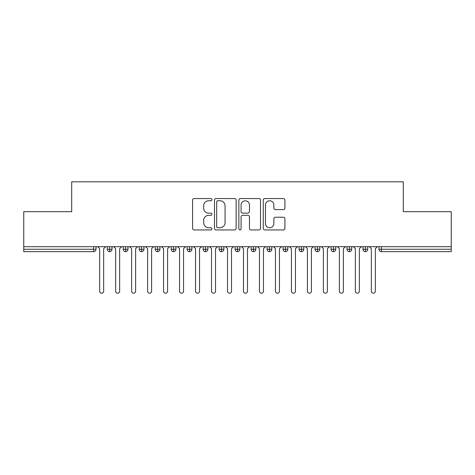 <?xml version="1.0" encoding="UTF-8"?>
<svg xmlns="http://www.w3.org/2000/svg" width="475" height="475" viewBox="0 0 475 475"><rect width="100%" height="100%" fill="white"/><g stroke="black" fill="none" stroke-linecap="round" stroke-linejoin="round"><path stroke-width="0.71" d="M211.933 199.66A1.098 1.098 0 0 0 210.835 198.562L194.168 198.562A1.568 1.568 0 0 0 192.595 200.129L192.595 228.368A1.568 1.568 0 0 0 194.168 229.936L210.835 229.936A1.098 1.098 0 0 0 211.933 228.837A1.098 1.098 0 0 0 210.835 227.739L208.673 227.739A5.017 5.017 0 0 1 203.656 222.716L203.656 220.364A5.017 5.017 0 0 1 208.673 215.347L210.835 215.347A1.098 1.098 0 0 0 211.933 214.249A1.098 1.098 0 0 0 210.835 213.15L208.673 213.15A5.017 5.017 0 0 1 203.656 208.127L203.656 205.776A5.017 5.017 0 0 1 208.673 200.759L210.835 200.759A1.098 1.098 0 0 0 211.933 199.66M283.343 209.618A1.568 1.568 0 0 0 284.911 208.05L284.911 200.129A1.568 1.568 0 0 0 283.343 198.562L264.836 198.562A1.568 1.568 0 0 0 263.263 200.129L263.263 228.368A1.568 1.568 0 0 0 264.836 229.936L283.343 229.936A1.568 1.568 0 0 0 284.911 228.368L284.911 218.797A1.568 1.568 0 0 0 283.343 217.229L275.423 217.229A1.568 1.568 0 0 0 273.855 218.797L273.855 223.541A4.198 4.198 0 0 1 269.658 227.739A4.198 4.198 0 0 1 265.46 223.541L265.46 204.951A4.198 4.198 0 0 1 269.658 200.759A4.198 4.198 0 0 1 273.855 204.951L273.855 208.05A1.568 1.568 0 0 0 275.423 209.618L283.343 209.618M23.75 246.691L451.25 246.691L451.25 211.69L403.305 211.69L403.305 181.806L71.695 181.806L71.695 211.69L23.75 211.69L23.75 249.244L93.628 249.244L93.628 246.691M236.128 200.129A1.568 1.568 0 0 0 234.561 198.562L216.048 198.562A1.568 1.568 0 0 0 214.48 200.129L214.48 228.368A1.568 1.568 0 0 0 216.048 229.936L234.561 229.936A1.568 1.568 0 0 0 236.128 228.368L236.128 200.129M240.439 198.562L258.952 198.562A1.568 1.568 0 0 1 260.52 200.129L260.52 228.368A1.568 1.568 0 0 1 258.952 229.936L251.032 229.936A1.568 1.568 0 0 1 249.464 228.368L249.464 216.915A1.568 1.568 0 0 0 247.891 215.347L242.636 215.347A1.568 1.568 0 0 0 241.068 216.915L241.068 228.837A1.098 1.098 0 0 1 239.97 229.936A1.098 1.098 0 0 1 238.872 228.837L238.872 200.129A1.568 1.568 0 0 1 240.439 198.562M96.027 246.691L96.027 249.244A2.399 2.399 0 0 1 93.628 251.643L23.75 251.643L23.75 249.244M451.25 246.691L451.25 251.643L381.372 251.643A2.399 2.399 0 0 1 378.973 249.244L378.973 246.691L378.973 249.244A2.399 2.399 0 0 0 381.372 251.643L381.372 249.244L451.25 249.244M109.689 251.643A2.399 2.399 0 0 1 107.291 249.244L107.291 246.691L107.291 249.244A2.399 2.399 0 0 0 109.689 251.643A2.399 2.399 0 0 0 112.005 249.25L112.005 246.691L112.005 249.244A2.399 2.399 0 0 1 109.689 251.643L109.689 249.244L112.005 249.244M109.689 246.691L109.689 249.244L107.291 249.244M93.628 251.643A2.399 2.399 0 0 0 96.027 249.244A2.399 2.399 0 0 1 93.628 251.643L93.628 249.244L96.027 249.244M125.673 246.691L125.673 249.244L123.274 249.244L123.274 246.691L123.274 249.244A2.399 2.399 0 0 0 125.673 251.643A2.399 2.399 0 0 0 127.989 249.25L127.989 246.691L127.989 249.244A2.399 2.399 0 0 1 125.673 251.643A2.399 2.399 0 0 1 123.274 249.244A2.399 2.399 0 0 0 125.673 251.643L125.673 249.244L127.989 249.244M141.651 246.691L141.651 249.244L139.252 249.244L139.252 246.691L139.252 249.244A2.399 2.399 0 0 0 141.651 251.643A2.399 2.399 0 0 0 143.967 249.25L143.967 246.691L143.967 249.244A2.399 2.399 0 0 1 141.651 251.643A2.399 2.399 0 0 1 139.252 249.244A2.399 2.399 0 0 0 141.651 251.643L141.651 249.244L143.967 249.244M157.635 246.691L157.635 251.643A2.399 2.399 0 0 1 155.236 249.244L155.236 246.691L155.236 249.244A2.399 2.399 0 0 0 157.635 251.643A2.399 2.399 0 0 0 159.95 249.25L159.95 246.691M173.612 246.691L173.612 251.643A2.399 2.399 0 0 1 171.22 249.244A2.399 2.399 0 0 0 173.612 251.643A2.399 2.399 0 0 1 171.22 249.244L171.22 246.691M175.934 246.691L175.934 249.244A2.399 2.399 0 0 1 173.612 251.643A2.399 2.399 0 0 0 175.934 249.25L171.22 249.244M189.596 246.691L189.596 249.244L187.197 249.244L187.197 246.691L187.197 249.244A2.399 2.399 0 0 0 189.596 251.643A2.399 2.399 0 0 0 191.912 249.25L191.912 246.691L191.912 249.244A2.399 2.399 0 0 1 189.596 251.643A2.399 2.399 0 0 1 187.197 249.244A2.399 2.399 0 0 0 189.596 251.643L189.596 249.244L191.912 249.244M205.58 251.643A2.399 2.399 0 0 1 203.181 249.244L203.181 246.691L203.181 249.244A2.399 2.399 0 0 0 205.58 251.643A2.399 2.399 0 0 0 207.896 249.25L207.896 246.691L207.896 249.244A2.399 2.399 0 0 1 205.58 251.643L205.58 249.244L207.896 249.244M221.558 246.691L221.558 249.244L219.159 249.244L219.159 246.691L219.159 249.244A2.399 2.399 0 0 0 221.558 251.643A2.399 2.399 0 0 0 223.873 249.25L223.873 246.691L223.873 249.244A2.399 2.399 0 0 1 221.558 251.643A2.399 2.399 0 0 1 219.159 249.244A2.399 2.399 0 0 0 221.558 251.643L221.558 249.244L223.873 249.244M237.542 246.691L237.542 251.643A2.399 2.399 0 0 1 235.143 249.244L235.143 246.691L235.143 249.244A2.399 2.399 0 0 0 237.542 251.643A2.399 2.399 0 0 0 239.857 249.25L239.857 246.691M253.519 246.691L253.519 251.643A2.399 2.399 0 0 1 251.127 249.244L251.127 246.691L251.127 249.244A2.399 2.399 0 0 0 253.519 251.643A2.399 2.399 0 0 0 255.841 249.25L255.841 246.691M269.503 246.691L269.503 251.643A2.399 2.399 0 0 1 267.104 249.244L267.104 246.691L267.104 249.244A2.399 2.399 0 0 0 269.503 251.643A2.399 2.399 0 0 0 271.819 249.25L271.819 246.691M285.481 246.691L285.481 249.244L283.088 249.244L283.088 246.691L283.088 249.244A2.399 2.399 0 0 0 285.481 251.643A2.399 2.399 0 0 0 287.803 249.25L287.803 246.691L287.803 249.244A2.399 2.399 0 0 1 285.481 251.643A2.399 2.399 0 0 1 283.088 249.244A2.399 2.399 0 0 0 285.481 251.643L285.481 249.244L287.803 249.244M301.465 246.691L301.465 249.244L299.066 249.244L299.066 246.691L299.066 249.244A2.399 2.399 0 0 0 301.465 251.643A2.399 2.399 0 0 0 303.78 249.25L303.78 246.691L303.78 249.244A2.399 2.399 0 0 1 301.465 251.643A2.399 2.399 0 0 1 299.066 249.244A2.399 2.399 0 0 0 301.465 251.643L301.465 249.244L303.78 249.244M317.448 246.691L317.448 249.244L315.05 249.244L315.05 246.691L315.05 249.244A2.399 2.399 0 0 0 317.448 251.643A2.399 2.399 0 0 0 319.764 249.25L319.764 246.691L319.764 249.244A2.399 2.399 0 0 1 317.448 251.643A2.399 2.399 0 0 1 315.05 249.244A2.399 2.399 0 0 0 317.448 251.643L317.448 249.244L319.764 249.244M333.426 246.691L333.426 251.643A2.399 2.399 0 0 1 331.033 249.244L331.033 246.691L331.033 249.244A2.399 2.399 0 0 0 333.426 251.643A2.399 2.399 0 0 0 335.748 249.25L335.748 246.691M349.41 246.691L349.41 251.643A2.399 2.399 0 0 1 347.011 249.244L347.011 246.691L347.011 249.244A2.399 2.399 0 0 0 349.41 251.643A2.399 2.399 0 0 0 351.726 249.25L351.726 246.691M365.388 246.691L365.388 249.244L362.995 249.244L362.995 246.691L362.995 249.244A2.399 2.399 0 0 0 365.388 251.643A2.399 2.399 0 0 0 367.709 249.25L367.709 246.691L367.709 249.244A2.399 2.399 0 0 1 365.388 251.643A2.399 2.399 0 0 1 362.995 249.244A2.399 2.399 0 0 0 365.388 251.643L365.388 249.244L367.709 249.244M205.58 246.691L205.58 249.244L203.181 249.244M217.776 200.759A1.098 1.098 0 0 0 216.677 201.857L216.677 226.64A1.098 1.098 0 0 0 217.776 227.739L220.05 227.739A5.017 5.017 0 0 0 225.067 222.716L225.067 205.776A5.017 5.017 0 0 0 220.05 200.759L217.776 200.759M249.464 205.034A4.198 4.198 0 0 0 245.266 200.836A4.198 4.198 0 0 0 241.068 205.034L241.068 211.583A1.568 1.568 0 0 0 242.636 213.15L247.891 213.15A1.568 1.568 0 0 0 249.464 211.583L249.464 205.034M97.666 246.691L99.661 248.686L99.661 291.199A1.995 1.995 0 0 0 101.656 293.194A1.995 1.995 0 0 0 103.657 291.199L103.657 248.686L105.652 246.691M113.644 246.691L115.645 248.686L115.645 291.199A1.995 1.995 0 0 0 117.64 293.194A1.995 1.995 0 0 0 119.641 291.199L119.641 248.686L121.636 246.691M129.627 246.691L131.623 248.686L131.623 291.199A1.995 1.995 0 0 0 133.623 293.194A1.995 1.995 0 0 0 135.618 291.199L135.618 248.686L137.619 246.691M145.605 246.691L147.606 248.686L147.606 291.199A1.995 1.995 0 0 0 149.601 293.194A1.995 1.995 0 0 0 151.602 291.199L151.602 248.686L153.597 246.691M161.589 246.691L163.584 248.686L163.584 291.199A1.995 1.995 0 0 0 165.585 293.194A1.995 1.995 0 0 0 167.58 291.199L167.58 248.686L169.581 246.691M177.573 246.691L179.568 248.686L179.568 291.199A1.995 1.995 0 0 0 181.563 293.194A1.995 1.995 0 0 0 183.564 291.199L183.564 248.686L185.559 246.691M193.551 246.691L195.552 248.686L195.552 291.199A1.995 1.995 0 0 0 197.547 293.194A1.995 1.995 0 0 0 199.542 291.199L199.542 248.686L201.542 246.691M209.534 246.691L211.529 248.686L211.529 291.199A1.995 1.995 0 0 0 213.53 293.194A1.995 1.995 0 0 0 215.525 291.199L215.525 248.686L217.526 246.691M225.512 246.691L227.513 248.686L227.513 291.199A1.995 1.995 0 0 0 229.508 293.194A1.995 1.995 0 0 0 231.509 291.199L231.509 248.686L233.504 246.691M241.496 246.691L243.491 248.686L243.491 291.199A1.995 1.995 0 0 0 245.492 293.194A1.995 1.995 0 0 0 247.487 291.199L247.487 248.686L249.488 246.691M257.474 246.691L259.475 248.686L259.475 291.199A1.995 1.995 0 0 0 261.47 293.194A1.995 1.995 0 0 0 263.471 291.199L263.471 248.686L265.466 246.691M273.457 246.691L275.458 248.686L275.458 291.199A1.995 1.995 0 0 0 277.453 293.194A1.995 1.995 0 0 0 279.448 291.199L279.448 248.686L281.449 246.691M289.441 246.691L291.436 248.686L291.436 291.199A1.995 1.995 0 0 0 293.437 293.194A1.995 1.995 0 0 0 295.432 291.199L295.432 248.686L297.427 246.691M305.419 246.691L307.42 248.686L307.42 291.199A1.995 1.995 0 0 0 309.415 293.194A1.995 1.995 0 0 0 311.416 291.199L311.416 248.686L313.411 246.691M321.403 246.691L323.398 248.686L323.398 291.199A1.995 1.995 0 0 0 325.399 293.194A1.995 1.995 0 0 0 327.394 291.199L327.394 248.686L329.395 246.691M337.381 246.691L339.382 248.686L339.382 291.199A1.995 1.995 0 0 0 341.377 293.194A1.995 1.995 0 0 0 343.378 291.199L343.378 248.686L345.372 246.691M353.364 246.691L355.359 248.686L355.359 291.199A1.995 1.995 0 0 0 357.36 293.194A1.995 1.995 0 0 0 359.355 291.199L359.355 248.686L361.356 246.691M369.348 246.691L371.343 248.686L371.343 291.199A1.995 1.995 0 0 0 373.344 293.194A1.995 1.995 0 0 0 375.339 291.199L375.339 248.686L377.334 246.691M381.372 246.691L381.372 249.244L378.973 249.244M155.236 249.244A2.399 2.399 0 0 0 157.635 251.643A2.399 2.399 0 0 0 159.95 249.25L155.236 249.244M235.143 249.244A2.399 2.399 0 0 0 237.542 251.643A2.399 2.399 0 0 0 239.857 249.25L235.143 249.244M251.127 249.244A2.399 2.399 0 0 0 253.519 251.643A2.399 2.399 0 0 0 255.841 249.25L251.127 249.244M267.104 249.244A2.399 2.399 0 0 0 269.503 251.643A2.399 2.399 0 0 0 271.819 249.25L267.104 249.244M331.033 249.244A2.399 2.399 0 0 0 333.426 251.643A2.399 2.399 0 0 0 335.748 249.25L331.033 249.244M347.011 249.244A2.399 2.399 0 0 0 349.41 251.643A2.399 2.399 0 0 0 351.726 249.25L347.011 249.244"/></g></svg>

